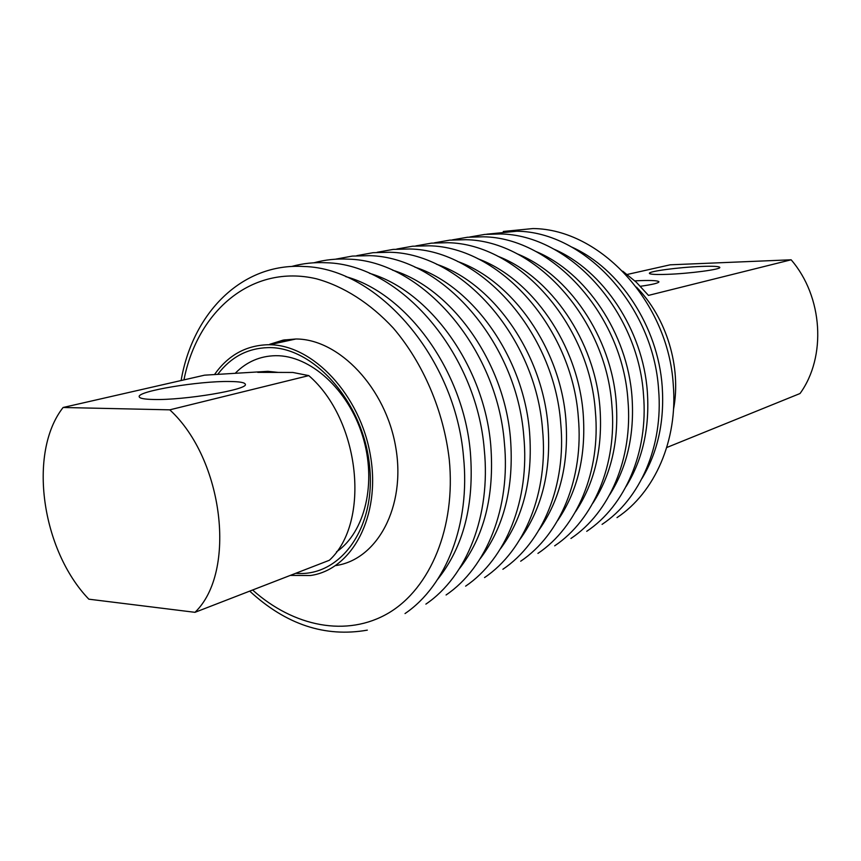 <?xml version="1.0" encoding="UTF-8"?>
<svg xmlns="http://www.w3.org/2000/svg" width="861" height="861" viewBox="0 0 861 861"><rect width="100%" height="100%" fill="white"/><g stroke="black" fill="none" stroke-linecap="round" stroke-linejoin="round"><path stroke-width="1.29" d="M667.286 274.347C655.845 274.724 649.883 274.39 649.388 273.357C648.408 271.312 679.125 267.244 701.155 266.436C712.94 266.006 719.161 266.329 719.818 267.405C721.141 269.396 689.532 273.604 667.286 274.347M634.848 280.869L640.369 280.621C652.111 280.245 658.299 280.643 658.934 281.827C658.6 283.086 652.434 284.571 640.433 286.282M229.564 381.498C199.139 380.906 137.028 391.174 139.202 396.738C139.557 398.374 144.347 399.289 153.57 399.482C184.362 400.397 248.775 389.506 245.31 384.264C244.825 382.521 239.573 381.595 229.564 381.498M336.511 551.826C365.139 532.324 377.086 482.289 362.567 435.838C348.242 389.333 310.175 355.184 275.681 355.69C260.194 355.991 246.859 361.695 235.688 372.813M217.93 374.083C230.909 357.067 247.591 348.242 267.986 347.618C313.167 346.273 362.567 401.398 369.401 464.348C376.881 527.298 340.482 577.376 295.7 573.308M63.101 407.49L204.574 375.17L267.889 371.328L278.372 372.415L292.815 372.458L308.787 375.611L169.778 409.836L63.101 407.49C27.681 452.66 41.532 550.061 88.834 599.181L194.984 612.322C236.872 572.221 223.785 459.376 169.778 409.836M214.658 374.341C228.068 355.378 245.729 345.509 267.653 344.744L269.428 344.744C313.006 344.766 360.307 395.091 370.424 455.534C381.025 515.954 352.203 569.842 310.358 575.525L290.297 575.406M269.719 344.292L283.323 340.063L295.893 338.997C339.191 338.9 385.943 388.16 395.769 447.451C406.08 506.709 377.29 559.768 335.693 565.569M636.462 287.144C666.554 317.644 681.578 367.184 673.517 409.266M666.726 447.526L800.03 393.52C826.635 356.874 822.987 296.593 791.13 259.796L648.473 295.398L636.301 282.214L622.772 271.215M627.206 274.465L670.192 264.811L791.13 259.796M308.787 375.611C360.264 419.931 370.822 522.433 329.354 560.274L194.984 612.322M257.751 372.361L278.372 372.415M283.958 341.204L284.98 339.783M183.953 379.884C197.578 310.455 252.391 263.778 316.342 278.77C343.442 286.207 370.079 303.083 393.273 328.041C423.214 363.051 443.706 410.998 449.27 459.602C455.943 527.373 430.339 588.235 388.72 612.946C346.94 637.646 293.666 626.765 252.607 590M345.735 276.607C406.736 293.214 463.519 370.919 470.375 452.359C474.411 504.524 463.541 546.81 437.765 579.205M369.487 273.314C429.348 290.534 484.237 366.183 490.77 445.363C494.601 495.699 484.13 536.833 459.344 568.777M392.508 270.15C451.218 287.94 504.255 361.598 510.487 438.593C514.135 487.165 504.051 527.169 480.234 558.628M414.83 267.114C472.377 285.443 523.606 357.175 529.558 432.05C533.024 478.91 523.327 517.816 500.478 548.758M436.484 264.219C492.847 283.032 542.333 352.892 548.005 425.721C551.309 470.913 542 508.733 520.087 539.158M457.492 261.432C512.682 280.697 560.457 348.748 565.881 419.598C569.013 463.175 560.091 499.918 539.104 529.816M477.909 258.763C531.894 278.458 578 344.734 583.188 413.657C586.18 455.684 577.634 491.362 557.551 520.701M497.733 256.212C550.513 276.284 595.005 340.848 599.966 407.899C602.808 448.409 594.639 483.053 575.46 511.821M517.009 253.769C568.583 274.196 611.493 337.092 616.228 402.313C618.941 441.359 611.149 474.971 592.842 503.168M535.746 251.423C586.104 272.184 627.475 333.444 632.006 396.899C634.6 434.514 627.163 467.114 609.717 494.709M553.978 249.184C603.12 270.236 642.984 329.914 647.332 391.647C649.786 427.863 642.726 459.462 626.119 486.465M571.715 247.042C619.64 268.363 658.041 326.48 662.206 386.546C664.541 421.395 657.836 452.014 642.058 478.393M181.111 380.53C192.541 313.512 241.392 262.648 303.901 266.501C378.248 268.169 455.555 358.445 463.519 456.879C470.397 523.789 446.278 585.534 405.025 613.57M292.008 266.383C303.05 263.348 314.523 262.142 326.448 262.766C400.214 264.305 476.671 352.913 484.291 449.743C490.931 515.513 466.866 576.353 425.883 604.121M314.319 262.691C325.21 259.731 336.533 258.548 348.274 259.15C421.449 260.56 497.066 347.564 504.374 442.834C510.777 507.506 486.766 567.474 446.073 594.983M335.919 259.107L352.353 256.083L369.391 255.652C441.984 256.944 516.783 342.377 523.779 436.161C529.967 499.778 506.031 558.886 465.618 586.147M356.841 255.642L373.05 252.693L389.85 252.262C461.873 253.446 535.843 337.383 542.559 429.704C548.532 492.298 524.672 550.577 484.549 577.57M377.118 252.295L393.122 249.41L409.675 248.98C481.127 250.067 554.29 332.54 560.737 423.451C566.516 485.055 542.731 542.527 502.889 569.272M396.781 249.044L412.57 246.224L428.896 245.794C499.778 246.784 572.145 327.858 578.334 417.391C583.93 478.038 560.242 534.724 520.679 561.221M415.852 245.891L431.447 243.146L447.548 242.705C517.87 243.598 589.451 323.327 595.381 411.526C600.806 471.236 577.204 527.158 537.931 553.408M434.375 242.834L449.765 240.144L465.65 239.702C535.402 240.52 606.209 318.936 611.913 405.832C617.165 464.649 593.67 519.829 554.678 545.831M452.348 239.864L467.545 237.238L483.215 236.797C552.418 237.528 622.471 314.674 627.949 400.322C633.029 458.256 609.642 512.704 570.94 538.469M469.805 236.99L484.818 234.407L500.284 233.966C568.938 234.622 638.238 310.541 643.511 394.962C648.43 452.057 625.161 505.794 586.728 531.323M486.777 234.192L516.869 231.222C584.974 231.803 653.531 306.538 658.611 389.764C663.379 446.03 640.218 499.079 602.076 524.371M503.276 231.469L532.991 228.552C600.548 229.069 668.394 302.641 673.27 384.716C677.908 440.186 654.866 492.567 616.993 517.622M367.324 630.134C325.124 637.56 285.927 624.559 249.712 591.12M282.053 341.623L283.527 340.03M295.893 338.997L269.428 344.744"/></g></svg>
